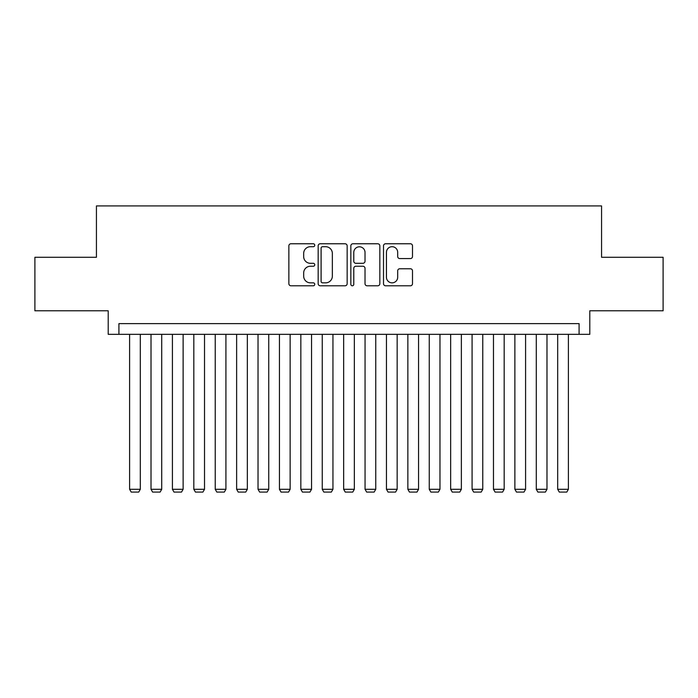 <?xml version="1.0" encoding="UTF-8"?>
<svg xmlns="http://www.w3.org/2000/svg" width="698" height="698" viewBox="0 0 698 698"><rect width="100%" height="100%" fill="white"/><g stroke="black" fill="none" stroke-linecap="round" stroke-linejoin="round"><path stroke-width="1.05" d="M314.754 245.234A1.475 1.475 0 0 0 313.289 243.768L290.961 243.768A2.103 2.103 0 0 0 288.859 245.871L288.859 283.685A2.103 2.103 0 0 0 290.961 285.787L313.289 285.787A1.475 1.475 0 0 0 314.754 284.313A1.475 1.475 0 0 0 313.289 282.847L310.392 282.847A6.727 6.727 0 0 1 303.674 276.12L303.674 272.97A6.727 6.727 0 0 1 310.392 266.243L313.289 266.243A1.475 1.475 0 0 0 314.754 264.778A1.475 1.475 0 0 0 313.289 263.303L310.392 263.303A6.727 6.727 0 0 1 303.674 256.585L303.674 253.435A6.727 6.727 0 0 1 310.392 246.708L313.289 246.708A1.475 1.475 0 0 0 314.754 245.234M410.398 258.583A2.103 2.103 0 0 0 412.501 256.48L412.501 245.871A2.103 2.103 0 0 0 410.398 243.768L385.61 243.768A2.103 2.103 0 0 0 383.507 245.871L383.507 283.685A2.103 2.103 0 0 0 385.61 285.787L410.398 285.787A2.103 2.103 0 0 0 412.501 283.685L412.501 270.868A2.103 2.103 0 0 0 410.398 268.765L399.788 268.765A2.103 2.103 0 0 0 397.686 270.868L397.686 277.228A5.619 5.619 0 0 1 392.067 282.847A5.619 5.619 0 0 1 386.448 277.228L386.448 252.327A5.619 5.619 0 0 1 392.067 246.708A5.619 5.619 0 0 1 397.686 252.327L397.686 256.48A2.103 2.103 0 0 0 399.788 258.583L410.398 258.583M579.087 334.342L589.793 334.342L589.793 310.793L663.1 310.793L663.1 257.283L601.563 257.283L601.563 205.919L96.437 205.919L96.437 257.283L34.9 257.283L34.9 310.793L108.207 310.793L108.207 334.342L579.087 334.342L579.087 323.636L118.913 323.636L118.913 334.342M347.159 245.871A2.103 2.103 0 0 0 345.065 243.768L320.269 243.768A2.103 2.103 0 0 0 318.166 245.871L318.166 283.685A2.103 2.103 0 0 0 320.269 285.787L345.065 285.787A2.103 2.103 0 0 0 347.159 283.685L347.159 245.871M352.935 243.768L377.731 243.768A2.103 2.103 0 0 1 379.834 245.871L379.834 283.685A2.103 2.103 0 0 1 377.731 285.787L367.122 285.787A2.103 2.103 0 0 1 365.019 283.685L365.019 268.346A2.103 2.103 0 0 0 362.916 266.243L355.884 266.243A2.103 2.103 0 0 0 353.781 268.346L353.781 284.313A1.475 1.475 0 0 1 352.307 285.787A1.475 1.475 0 0 1 350.841 284.313L350.841 245.871A2.103 2.103 0 0 1 352.935 243.768M322.581 246.708A1.475 1.475 0 0 0 321.106 248.183L321.106 281.373A1.475 1.475 0 0 0 322.581 282.847L325.626 282.847A6.727 6.727 0 0 0 332.353 276.12L332.353 253.435A6.727 6.727 0 0 0 325.626 246.708L322.581 246.708M365.019 252.432A5.619 5.619 0 0 0 359.4 246.813A5.619 5.619 0 0 0 353.781 252.432L353.781 261.2A2.103 2.103 0 0 0 355.884 263.303L362.916 263.303A2.103 2.103 0 0 0 365.019 261.2L365.019 252.432M140.315 334.342L140.315 489.298L129.61 489.298L129.61 334.342M140.315 489.298L138.71 492.081L131.215 492.081L129.61 489.298M161.718 334.342L161.718 489.298L151.012 489.298L151.012 334.342M161.718 489.298L160.112 492.081L152.618 492.081L151.012 489.298M183.12 334.342L183.12 489.298L172.415 489.298L172.415 334.342M183.12 489.298L181.515 492.081L174.02 492.081L172.415 489.298M204.523 334.342L204.523 489.298L193.826 489.298L193.826 334.342M204.523 489.298L202.917 492.081L195.431 492.081L193.826 489.298M225.925 334.342L225.925 489.298L215.228 489.298L215.228 334.342M225.925 489.298L224.32 492.081L216.834 492.081L215.228 489.298M247.336 334.342L247.336 489.298L236.631 489.298L236.631 334.342M247.336 489.298L245.731 492.081L238.236 492.081L236.631 489.298M268.739 334.342L268.739 489.298L258.033 489.298L258.033 334.342M268.739 489.298L267.133 492.081L259.639 492.081L258.033 489.298M290.141 334.342L290.141 489.298L279.436 489.298L279.436 334.342M290.141 489.298L288.536 492.081L281.041 492.081L279.436 489.298M311.544 334.342L311.544 489.298L300.838 489.298L300.838 334.342M311.544 489.298L309.938 492.081L302.443 492.081L300.838 489.298M332.946 334.342L332.946 489.298L322.249 489.298L322.249 334.342M332.946 489.298L331.341 492.081L323.855 492.081L322.249 489.298M354.348 334.342L354.348 489.298L343.652 489.298L343.652 334.342M354.348 489.298L352.743 492.081L345.257 492.081L343.652 489.298M375.751 334.342L375.751 489.298L365.054 489.298L365.054 334.342M375.751 489.298L374.145 492.081L366.659 492.081L365.054 489.298M397.162 334.342L397.162 489.298L386.456 489.298L386.456 334.342M397.162 489.298L395.557 492.081L388.062 492.081L386.456 489.298M418.564 334.342L418.564 489.298L407.859 489.298L407.859 334.342M418.564 489.298L416.959 492.081L409.464 492.081L407.859 489.298M439.967 334.342L439.967 489.298L429.261 489.298L429.261 334.342M439.967 489.298L438.361 492.081L430.867 492.081L429.261 489.298M461.369 334.342L461.369 489.298L450.664 489.298L450.664 334.342M461.369 489.298L459.764 492.081L452.269 492.081L450.664 489.298M482.772 334.342L482.772 489.298L472.075 489.298L472.075 334.342M482.772 489.298L481.166 492.081L473.68 492.081L472.075 489.298M504.174 334.342L504.174 489.298L493.477 489.298L493.477 334.342M504.174 489.298L502.569 492.081L495.083 492.081L493.477 489.298M525.585 334.342L525.585 489.298L514.88 489.298L514.88 334.342M525.585 489.298L523.98 492.081L516.485 492.081L514.88 489.298M546.988 334.342L546.988 489.298L536.282 489.298L536.282 334.342M546.988 489.298L545.382 492.081L537.888 492.081L536.282 489.298M568.39 334.342L568.39 489.298L557.685 489.298L557.685 334.342M568.39 489.298L566.785 492.081L559.29 492.081L557.685 489.298"/></g></svg>
